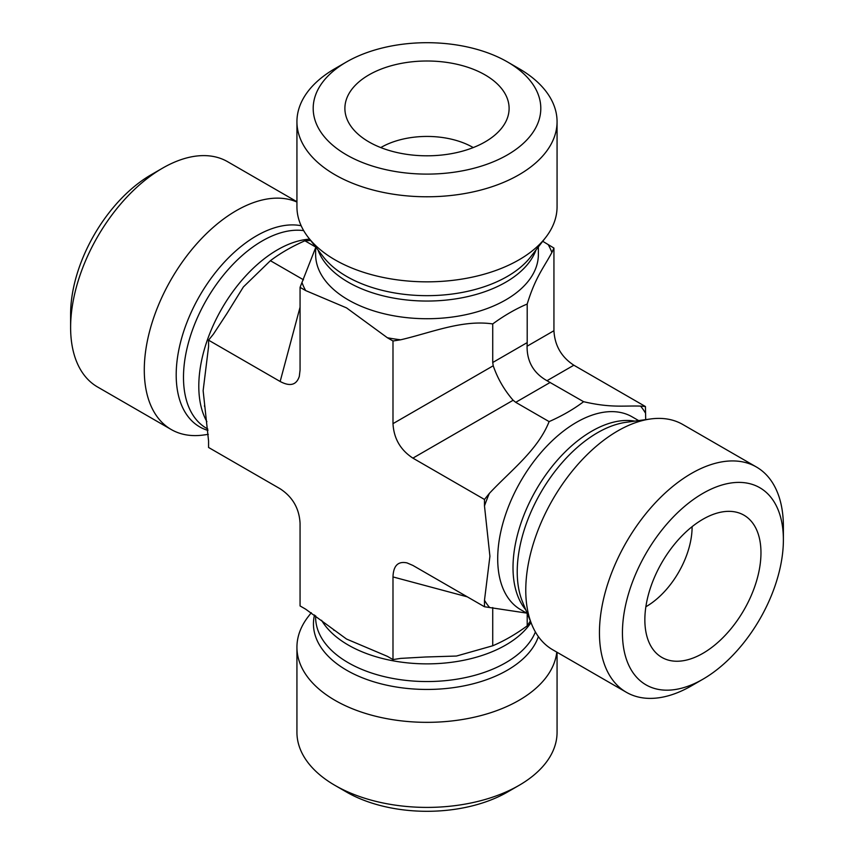 <?xml version="1.0" encoding="UTF-8"?>
<svg xmlns="http://www.w3.org/2000/svg" width="854" height="854" viewBox="0 0 854 854"><rect width="100%" height="100%" fill="white"/><g stroke="black" fill="none" stroke-linecap="round" stroke-linejoin="round"><path stroke-width="1.28" d="M346.521 792.053L335.024 785.413L346.521 792.053A113.806 65.705 0 0 0 507.479 792.053L518.976 785.413A130.064 75.088 180 0 1 335.035 785.413A130.064 75.088 180 0 1 335.024 785.413A130.064 75.088 180 0 1 296.936 732.316L296.936 647.257A130.064 75.088 180 0 1 308.262 616.599L311.272 612.713M557.064 652.275L557.064 732.316A130.064 75.088 180 0 1 518.976 785.413M556.787 652.125A130.064 75.088 180 0 1 422.783 722.303A130.064 75.088 180 0 1 296.936 647.257M622.438 632.761A113.806 65.705 -60 0 1 702.906 493.366A113.806 65.705 -60 0 1 783.385 539.835A113.806 65.705 -60 0 1 702.906 679.218A113.806 65.705 -60 0 1 622.438 632.761M783.385 539.835L783.385 526.555A130.064 75.099 120 0 0 756.441 467.021A130.064 75.099 120 0 0 656.214 501.864A130.064 75.099 120 0 0 599.444 632.761A130.064 75.099 120 0 0 626.377 692.295A130.064 75.099 120 0 0 691.42 685.858L702.906 679.218M756.441 467.021L682.773 424.481A130.064 75.099 120 0 0 650.556 418.972A130.064 75.099 120 0 0 552.709 499.579A130.064 75.099 120 0 0 531.828 624.626A130.064 75.099 120 0 0 552.709 649.766L626.377 692.295M644.855 619.812A82.101 47.408 -60 0 1 676.71 541.596A82.101 47.408 -60 0 1 737.322 512.432A82.101 47.408 -60 0 1 760.967 552.773A82.101 47.408 -60 0 1 721.022 639.529A82.101 47.408 -60 0 1 656.15 653.032A82.101 47.408 -60 0 1 644.855 619.812M346.521 154.862A113.806 65.705 180 0 1 346.521 61.947A113.806 65.705 180 0 1 507.479 61.947A113.806 65.705 180 0 1 507.468 154.862A113.806 65.705 180 0 1 346.521 154.862M346.521 61.947L335.024 68.587A130.064 75.088 0 0 0 296.936 121.684A130.064 75.088 0 0 0 335.035 174.782A130.064 75.088 0 0 0 476.778 191.061A130.064 75.088 0 0 0 557.064 121.684A130.064 75.088 0 0 0 518.976 68.587A130.064 75.088 0 0 0 518.965 68.587L507.479 61.947M296.936 121.684L296.936 206.743A130.064 75.088 0 0 0 308.262 237.401A130.064 75.088 0 0 0 427 281.841A130.064 75.088 0 0 0 545.738 237.401A130.064 75.088 0 0 0 557.064 206.743L557.064 121.684M368.949 141.924A82.101 47.397 180 0 1 345.827 115.536A82.101 47.397 180 0 1 389.958 66.1A82.101 47.397 180 0 1 485.051 74.885A82.101 47.397 180 0 1 508.173 115.536A82.101 47.397 180 0 1 452.609 153.442A82.101 47.397 180 0 1 368.949 141.924M526.587 613.087L484.485 606.756L484.485 600.266L489.918 556.253L484.485 505.942L484.485 499.462L489.342 493.409C510.905 470.34 537.764 450.239 549.111 421.609C562.145 415.855 573.642 409.226 583.602 401.7C610.877 408.02 623.132 405.554 640.564 406.098L645.432 406.536L573.845 365.213C561.409 357.068 554.769 345.571 553.936 330.722L527.078 346.222L527.206 342.593L492.726 362.502L493.228 365.768L392.989 423.648L392.989 340.992L387.374 337.746L346.521 307.878L305.679 290.584L300.064 287.339L315.628 247.713M645.432 406.536L645.699 419.634M542.728 241.287L553.936 248.066L553.936 330.722M553.936 248.066L551.876 252.496C543.635 267.868 535.373 277.24 527.206 304.024C515.72 308.892 504.223 315.532 492.726 323.933C462.26 319.46 431.419 332.654 400.665 339.796L392.989 340.992M692.103 526.672A65.032 37.544 -60 0 1 692.103 526.961A65.032 37.544 -60 0 1 645.87 606.756M380.767 147.582A65.032 37.544 180 0 1 472.988 147.432A65.032 37.544 180 0 1 473.233 147.582M300.064 307.184L280.155 381.492L208.568 340.17L208.568 346.649L203.135 390.673L208.568 440.974L208.568 447.464L280.155 488.787C292.591 496.932 299.231 508.429 300.064 523.278L300.064 605.934L305.679 609.18L346.521 639.038L387.374 656.342L392.989 659.587L400.665 658.391L425.463 657.004L456.452 656.043L492.726 645.773C504.223 640.906 515.72 634.266 527.206 625.865L530.345 621.007M583.602 401.7L546.987 380.713C533.59 373.123 526.95 361.626 527.078 346.222M392.989 659.587L392.989 576.93C393.384 565.668 398.06 560.993 407.016 562.903L412.898 565.433L484.485 606.756M492.726 323.933L492.726 362.502M527.206 625.865L527.206 613.45M492.726 645.773L492.726 607.557M300.064 287.339L300.064 369.995L299.316 376.358C296.487 385.069 290.093 386.777 280.155 381.492M208.301 434.366L203.444 435.028A130.064 75.099 -60 0 1 171.227 429.519L97.559 386.979A130.064 75.099 -60 0 1 70.615 327.445A130.064 75.099 -60 0 1 162.58 168.142A130.064 75.099 -60 0 1 227.623 161.705L296.936 201.725M162.58 168.142L151.094 174.782A113.806 65.705 120 0 0 70.615 314.165L70.615 327.445M171.227 429.519A130.064 75.099 -60 0 1 169.145 283.005A130.064 75.099 -60 0 1 296.936 202.035M310.664 240.497L304.889 240.785C291.854 246.539 280.358 253.168 270.398 260.694L243.369 286.965L227.047 313.333L213.436 334.117L208.568 340.17M484.485 499.462L412.898 458.128L513.137 400.259C504.266 390.054 497.626 378.557 493.228 365.768M392.989 423.648C393.822 438.486 400.462 449.983 412.898 458.128M270.398 260.694L303.49 279.802M304.889 240.785L315.628 246.987M513.137 400.259L515.72 402.33L550.2 382.421M527.206 304.024L527.206 342.593M549.111 421.609L515.72 402.33M484.485 600.266A127.63 73.69 120 0 0 489.342 607.194M489.342 493.409A127.63 73.69 120 0 0 484.485 505.942M638.643 420.595L632.131 416.837A111.372 64.296 120 0 0 560.427 433.512A111.372 64.296 120 0 0 500.999 530.825A111.372 64.296 120 0 0 520.769 609.735L527.281 613.492M645.432 413.026A127.63 73.69 120 0 0 640.564 406.098M634.778 421.118A111.372 64.296 120 0 0 536.077 489.972A111.372 64.296 120 0 0 525.797 609.873M650.556 418.972L626.163 422.292A113.55 65.555 120 0 0 540.742 492.662A113.55 65.555 120 0 0 522.509 601.824L531.828 624.626M551.876 252.496A127.63 73.69 0 0 0 548.321 244.82M387.374 337.746A127.63 73.69 0 0 0 400.665 339.796M302.124 282.909A127.63 73.69 0 0 0 305.679 290.584M315.628 246.913L315.628 254.428A111.372 64.296 0 0 0 427 318.723A111.372 64.296 0 0 0 538.372 254.428L538.372 246.913M318.019 249.998A111.372 64.296 0 0 0 427 301.046A111.372 64.296 0 0 0 535.981 249.998M308.262 237.401L323.346 256.873A113.55 65.555 0 0 0 427 295.665A113.55 65.555 0 0 0 530.654 256.873L545.738 237.401M530.996 622.577A111.372 64.296 180 0 1 488.072 653.342A111.372 64.296 180 0 1 321.584 620.303M535.405 631.981A111.372 64.296 180 0 1 414.158 681.118A111.372 64.296 180 0 1 315.628 617.25L315.628 615.787M538.383 636.614A113.55 65.555 180 0 1 408.244 688.548A113.55 65.555 180 0 1 314.507 614.976M546.987 380.713L573.845 365.213M392.989 576.93L467.298 596.839M206.881 421.641A111.372 64.296 -60 0 1 220.823 310.386A111.372 64.296 -60 0 1 309.618 239.152M207.821 429.06L206.551 428.324A111.372 64.296 -60 0 1 200.509 311.059A111.372 64.296 -60 0 1 303.682 230.623M207.97 430.437A113.55 65.555 -60 0 1 191.115 312.468A113.55 65.555 -60 0 1 301.163 225.734M334.127 630.359L333.562 629.91M204.554 406.472L204.448 405.757"/></g></svg>

